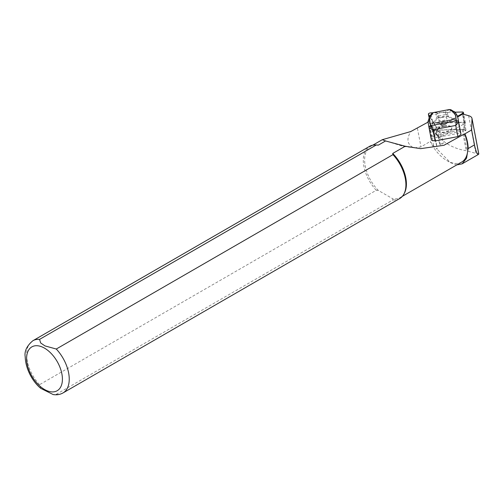 <?xml version="1.0" encoding="UTF-8"?>
<svg xmlns="http://www.w3.org/2000/svg" width="504" height="504" viewBox="0 0 504 504"><rect width="100%" height="100%" fill="white"/><g stroke="black" fill="none" stroke-linecap="round" stroke-linejoin="round"><path stroke-width="0.38" stroke-dasharray="2.52 1.89" d="M465.198 130.857A2.413 1.014 -10.9 0 0 465.778 130.397L465.198 130.857L463.888 124.028L442.058 136.395L443.369 143.224L440.376 144.919L437.226 128.507L457.708 116.909M465.935 130.442L462.785 114.03M478.769 154.048C478.995 153.676 478.025 153.455 475.858 153.392L466.219 150.702C454.06 148.762 444.32 143.495 437 134.896L434.839 133.037L434.032 133.201L433.717 134.077L433.988 136.496L437.006 146.941L437.151 149.215L433.768 146.204L430.246 141.429L420.998 146.941L413.967 147.949C407.213 144.686 406.161 139.211 410.798 131.538M434.637 135.374A8.442 3.547 -10.9 0 0 434.656 134.7A8.442 3.547 -10.9 0 0 434.454 134.184L433.119 131.966A2.413 1.014 169.1 0 1 433.062 131.821A2.413 1.014 169.1 0 1 436.111 130.271L462.155 129.547A2.413 1.014 169.1 0 1 463.176 129.654L465.778 130.397A2.413 1.014 -10.9 0 0 465.935 129.912A2.413 1.014 -10.9 0 0 464.241 129.276L435.456 130.076A2.413 1.014 169.1 0 0 432.413 131.62A2.413 1.014 169.1 0 0 432.47 131.771L434.637 135.374L431.487 118.963L437.226 128.507M428.016 122.132L431.487 118.963M461.67 162.08A29.541 17.054 60 0 1 446.903 160.612A29.541 17.054 60 0 1 430.246 141.429M404.334 193.271A29.541 17.054 60 0 1 400.289 197.518A29.541 17.054 60 0 1 392.717 198.733L392.962 199.924L56.278 394.311L53.159 394.55M40.837 388.389L39.57 384.665L376.255 190.285L378.328 190.424L392.717 198.733L378.328 190.424A29.541 17.054 60 0 1 370.755 146.355A29.541 17.054 60 0 1 376.45 144.976M456.781 164.903L450.463 162.666L437.151 149.215M399.678 198.563A30.139 17.401 60 0 1 392.962 199.924M376.255 190.285A30.139 17.401 60 0 1 369.539 146.362M431.418 140.169L431.311 136.937L459.969 131.481L460.265 133.018L431.6 138.468M460.782 133.188L460.265 133.018M443.369 143.224A2.413 1.014 169.1 0 1 439.425 143.338L438.115 136.502L431.153 124.935A2.413 1.014 -10.9 0 1 431.096 124.79A2.413 1.014 -10.9 0 1 434.146 123.241L462.93 122.441A2.413 1.014 169.1 0 1 464.619 123.077A2.413 1.014 169.1 0 1 463.888 124.028M440.376 144.919L439.425 143.338M429.988 129.723A0.485 0.435 -10.3 0 1 429.433 129.383L430.813 136.899L431.311 136.937L429.988 129.723L431.348 125.294L432.841 123.335A0.485 0.397 37.4 0 1 432.312 122.819L430.813 124.772L429.433 129.383L427.984 121.974L429.332 117.155A1.928 1.581 37.4 0 1 429.603 116.355M459.031 123.7L456.12 119.958L454.041 118.679L453.197 118.894L448.201 115.832L438.455 117.293L436.773 118.005A0.485 0.397 -142.6 0 0 437.308 118.528L438.575 117.923L447.892 116.512A0.485 0.397 121.5 0 0 448.201 115.832L447.394 112.619L451.489 110.414L454.639 112.342L457.588 116.285M447.892 116.512L452.894 119.574A0.485 0.397 121.5 0 0 453.197 118.894A0.485 0.46 -136.6 0 1 453.159 119.473L453.436 119.183A0.485 0.46 -136.6 0 1 453.178 119.316L455.818 120.639A0.485 0.397 -58.5 0 0 456.12 119.958L454.639 112.342A1.928 1.588 121.5 0 0 454.091 111.705M438.575 117.923L437.762 113.268L445.353 111.812L446.5 116.418M437.762 113.268L436.313 114.729L436.773 118.005L433.188 122.699L432.312 122.819M431.953 113.28L431.588 114.2L436.313 114.729M451.489 110.414L450.822 109.702M447.394 112.619L445.511 111.793M447.703 114.786L445.901 114.534M438.436 115.952L436.848 116.846M444.207 126.372A7.232 3.043 169.1 0 1 451.855 128.003A7.232 3.043 169.1 0 1 445.322 132.35A7.232 3.043 169.1 0 1 437.648 130.731A7.232 3.043 169.1 0 1 444.207 126.372M455.818 120.639L458.653 124.267L459.969 131.481L460.423 131.267M438.537 115.933L445.801 114.553M442.537 117.174C440.105 117.741 438.871 118.566 438.82 119.65C439.047 121.867 447.483 120.248 446.872 118.1C446.437 117.123 444.988 116.808 442.537 117.174M454.041 118.679A0.485 0.397 -58.5 0 1 453.732 119.36L433.352 123.089A0.485 0.46 114.3 0 1 432.81 122.529M443.306 121.193C440.88 121.76 439.639 122.573 439.582 123.631C439.797 125.805 448.239 124.179 447.634 122.088C447.206 121.13 445.763 120.834 443.306 121.193M453.474 118.597A0.485 0.46 -136.6 0 1 453.449 119.171M433.226 123.083L433.44 123.234A0.485 0.485 0 0 0 433.73 123.266L452.901 119.612A0.485 0.485 0 0 0 453.159 119.473A0.485 0.46 -136.6 0 1 452.901 119.612L433.73 123.26A0.485 0.46 114.3 0 1 433.188 122.699A0.485 0.397 37.4 0 0 433.724 123.222L437.308 118.528M459.043 123.751A0.485 0.435 -10.3 0 1 458.653 124.267M444.125 125.943A7.232 3.043 169.1 0 1 451.773 127.569A7.232 3.043 169.1 0 1 445.24 131.922A7.232 3.043 169.1 0 1 437.566 130.297A7.232 3.043 169.1 0 1 444.125 125.943M438.115 136.502A2.413 1.014 -10.9 0 0 442.058 136.395M432.804 123.096A1.928 0.813 -10.9 0 0 430.372 124.337A1.928 0.813 -10.9 0 0 430.416 124.457L437.97 137.012A1.928 0.813 -10.9 0 0 441.126 136.924L464.82 123.499A1.928 0.813 -10.9 0 0 465.406 122.737A1.928 0.813 -10.9 0 0 464.058 122.226L432.804 123.096L430.844 112.871M454.835 112.203L432.482 112.827M429.679 116.26L436.004 126.781A1.928 0.813 -10.9 0 0 439.16 126.693L457.582 116.26M417.413 128.281L420.998 146.941M468.619 115.693L475.858 153.392M429.036 121.54L433.768 146.204M39.57 384.665A30.139 17.401 60 0 1 32.855 340.742M62.994 392.95A30.139 17.401 60 0 1 56.278 394.311M463.176 129.654L467.271 151.011M462.155 129.547L466.219 150.702M436.111 130.271L437 134.896M433.119 131.966L433.988 136.496M434.454 134.184L436.609 145.404M437.919 113.23L432.904 112.669M449.7 109.469L445.353 111.812M430.523 135.368A0.485 0.435 -10.3 0 0 431.077 135.708L459.743 130.252A0.485 0.435 -10.3 0 0 460.133 129.742M443.419 121.785C448.113 121.93 448.295 122.932 443.967 124.79C439.274 124.645 439.091 123.644 443.419 121.785M431.348 125.294A0.485 0.397 37.4 0 1 430.813 124.772L429.332 117.155L431.588 114.2M430.813 136.899L431.172 138.821M432.47 131.771L431.153 124.935M464.241 129.276L462.93 122.441M435.456 130.076L434.146 123.241M430.416 124.457L429.024 117.205M464.058 122.226L462.092 112.001M464.82 123.499L463.012 114.093M441.126 136.924L439.16 126.693M437.97 137.012L436.004 126.781M400.289 197.518L402.375 196.314M370.755 146.355L372.834 145.152M446.903 160.612L450.463 162.672M382.567 139.98L403.414 146.418L420.613 148.667M433.062 131.821L433.824 135.797M434.656 134.7L437.006 146.941M453.323 119.259L433.194 123.089M438.82 119.65L439.582 123.631L440.767 124.753C443.589 125.899 449.184 122.863 447.634 122.088L446.872 118.1M437.566 130.297L437.648 130.731M451.773 127.569L451.855 128.003M465.935 129.912L464.619 123.077M432.413 131.62L431.096 124.79M430.372 124.337L429.005 117.23M465.406 122.737L463.793 114.313"/><path stroke-width="0.76" d="M457.708 116.909L462.785 114.03L468.619 115.693C470.875 116.367 472.009 117.419 472.009 118.843L471.624 129.963L474.774 146.374C476.267 152.164 477.483 154.848 478.435 154.432L478.8 153.896L471.971 118.352L478.769 154.048M471.624 129.963L464.927 133.825A29.78 17.193 60 0 1 468.128 148.554L466.572 158.206L462.111 163.85L456.781 164.903M378.328 145.139L376.255 145.001L39.57 339.381A30.139 17.401 60 0 0 32.855 340.742L369.539 146.362A30.139 17.401 60 0 1 375.348 144.95L376.45 144.976A29.541 17.054 60 0 1 378.328 145.139L385.573 140.956L382.297 139.696L410.798 131.538L428.016 122.132M464.927 133.825L464.587 133.875A29.541 17.054 60 0 1 461.67 162.08L402.375 196.314M464.587 133.875L444.005 145.265L420.613 148.661L405.203 146.242L392.717 153.449A29.541 17.054 60 0 1 404.334 193.271L403.805 194.235A30.139 17.401 60 0 1 399.678 198.563L62.994 392.95A30.139 17.401 60 0 0 56.278 349.026L392.962 154.646L392.717 153.449M385.573 140.956L405.203 146.242M39.57 339.381L40.66 342.959L44.969 345.908L56.278 349.026M392.962 154.646A30.139 17.401 60 0 1 403.805 194.235M375.348 144.95A30.139 17.401 60 0 1 376.255 145.001M62.994 392.95C59.989 394.613 56.713 395.149 53.159 394.55L40.837 388.389M431.418 140.169L429.049 127.777A1.928 1.751 -11 0 1 430.611 125.691L432.93 129.786L429.049 127.777L431.418 140.169L435.065 140.956L457.903 136.603L461.028 134.53L457.594 116.342A1.928 1.751 169.7 0 0 455.37 114.981L452.756 111.63L449.335 109.532L450.822 109.702M429.043 127.739L427.984 121.974L429.603 116.355A1.928 1.581 37.4 0 1 430.807 115.807L429.553 119.895L430.611 125.691L456.429 120.784L455.37 114.981M430.611 125.691A1.928 1.751 -10.3 0 0 429.043 127.758A1.928 1.751 -10.3 0 1 429.043 127.758L427.984 121.962A1.928 1.751 -10.3 0 1 429.553 119.895M454.085 111.699A1.928 1.588 121.5 0 0 452.756 111.63M449.335 109.532L432.904 112.669L431.953 113.28M457.594 116.342L458.653 122.144L455.761 125.439L456.429 120.784A1.928 1.751 169.7 0 1 458.653 122.138L461.028 134.53M458.653 122.144A1.928 1.751 170.3 0 0 456.429 120.784M432.482 112.827L430.844 112.871A1.928 0.813 -10.9 0 0 428.406 114.112A1.928 0.813 -10.9 0 0 428.45 114.225L429.679 116.26M457.582 116.26L462.855 113.268A1.928 0.813 -10.9 0 0 463.447 112.512A1.928 0.813 -10.9 0 0 462.092 112.001L454.835 112.203M468.128 148.554L474.421 144.925M44.516 348.144A25.32 14.616 60 0 1 60.02 388.099A25.32 14.616 60 0 1 29.011 370.201A25.32 14.616 60 0 1 44.516 348.144M457.903 136.603L455.761 125.439L432.93 129.786L435.065 140.956M433.264 112.594L430.807 115.807M460.782 133.188L460.133 129.742A0.485 0.435 -10.3 0 1 460.133 129.742L457.588 116.285C455.647 112.783 454.482 111.258 454.091 111.705L450.847 109.715M429.024 117.205L428.45 114.225M463.012 114.093L462.855 113.268M462.111 163.857L478.435 154.432M372.834 145.152L382.297 139.69M32.855 340.742C26.813 345.876 24.261 351.225 25.2 356.782C25.66 370.604 34.133 383.229 40.925 388.464M429.603 116.355L431.934 113.305M429.005 117.23L428.406 114.112M463.793 114.313L463.447 112.512"/></g></svg>
